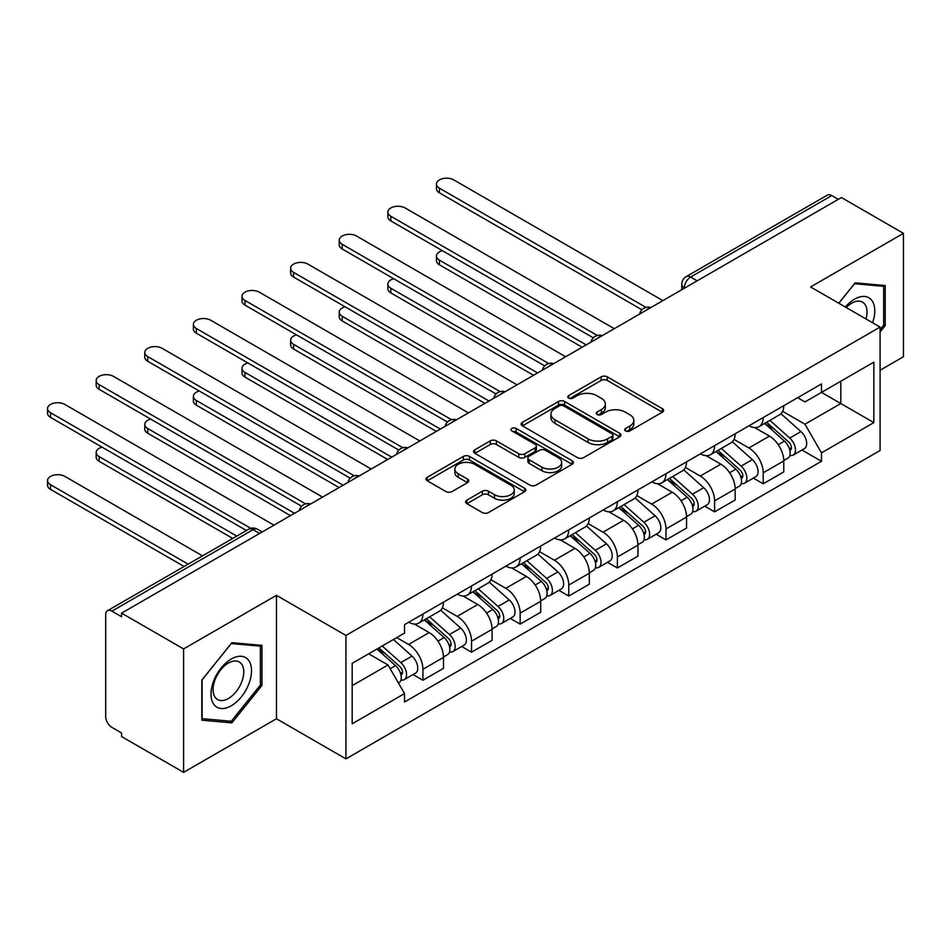 <?xml version="1.0" encoding="UTF-8"?>
<svg xmlns="http://www.w3.org/2000/svg" width="951" height="951" viewBox="0 0 951 951"><rect width="100%" height="100%" fill="white"/><g stroke="black" fill="none" stroke-linecap="round" stroke-linejoin="round"><path stroke-width="1.43" d="M625.568 430.934A3.031 1.747 0 0 0 629.847 430.934L662.348 412.175A4.327 2.496 0 0 0 663.608 410.404A4.327 2.496 0 0 0 662.348 408.645L607.285 376.858A4.327 2.496 0 0 0 601.175 376.858L568.674 395.616A3.031 1.747 0 0 0 567.783 396.852A3.031 1.747 0 0 0 568.674 398.089A3.031 1.747 0 0 0 572.954 398.089L577.162 395.664A13.837 7.988 0 0 1 596.729 395.664L601.317 398.314A13.837 7.988 0 0 1 605.371 403.961A13.837 7.988 0 0 1 601.317 409.608L597.121 412.045A3.031 1.747 0 0 0 596.229 413.281A3.031 1.747 0 0 0 597.121 414.517A3.031 1.747 0 0 0 601.401 414.517L605.609 412.08A13.837 7.988 0 0 1 625.176 412.08L629.764 414.731A13.837 7.988 0 0 1 633.83 420.39A13.837 7.988 0 0 1 629.764 426.036L625.568 428.461A3.031 1.747 0 0 0 624.676 429.697A3.031 1.747 0 0 0 625.568 430.934L625.568 428.461M466.882 500.119A4.327 2.496 0 0 0 465.621 501.89A4.327 2.496 0 0 0 466.882 503.65L482.335 512.565A4.327 2.496 0 0 0 488.445 512.565L524.548 491.726A4.327 2.496 0 0 0 525.808 489.967A4.327 2.496 0 0 0 524.548 488.196L469.485 456.409A4.327 2.496 0 0 0 463.363 456.409L427.272 477.247A4.327 2.496 0 0 0 426 479.019A4.327 2.496 0 0 0 427.272 480.778L445.936 491.56A4.327 2.496 0 0 0 452.046 491.56L467.5 482.632A4.327 2.496 0 0 0 468.76 480.873A4.327 2.496 0 0 0 467.5 479.102L458.239 473.764A11.567 6.681 0 0 1 454.851 469.033A11.567 6.681 0 0 1 461.996 462.864A11.567 6.681 0 0 1 474.608 464.314L510.853 485.236A11.567 6.681 0 0 1 514.241 489.967A11.567 6.681 0 0 1 507.097 496.137A11.567 6.681 0 0 1 494.496 494.686L488.445 491.203A4.327 2.496 0 0 0 482.335 491.203L466.882 500.119L466.882 503.65M345.938 635.446L276.456 595.326L183.591 648.939L121.573 613.145L841.433 197.535L903.45 233.34L810.585 286.952L880.079 327.073L345.938 635.446L345.938 758.874L880.079 450.501L880.079 327.073M577.459 457.645A4.327 2.496 0 0 0 583.581 457.645L619.672 436.806A4.327 2.496 0 0 0 620.944 435.047A4.327 2.496 0 0 0 619.672 433.276L564.621 401.488A4.327 2.496 0 0 0 558.499 401.488L522.408 422.327A4.327 2.496 0 0 0 521.136 424.098A4.327 2.496 0 0 0 522.408 425.858L577.459 457.645M513.065 431.588A3.031 1.747 0 0 1 516.131 432.016L516.131 428.414L572.11 460.736A4.327 2.496 0 0 1 573.382 462.507A4.327 2.496 0 0 1 572.11 464.266L536.019 485.105A4.327 2.496 0 0 1 529.897 485.105L474.834 453.318L474.834 449.787A4.327 2.496 0 0 0 473.574 451.559A4.327 2.496 0 0 0 474.834 453.318M474.834 449.787L490.288 440.872A4.327 2.496 0 0 1 496.398 440.872L518.735 453.758A4.327 2.496 0 0 0 524.845 453.758L535.104 447.85A4.327 2.496 0 0 0 536.364 446.078A4.327 2.496 0 0 0 535.104 444.319L511.852 430.886A3.031 1.747 0 0 1 510.96 429.65A3.031 1.747 0 0 1 512.839 428.045A3.031 1.747 0 0 1 516.131 428.414M183.591 648.939L183.591 772.367L121.573 736.561L121.573 732.971L111.909 727.396A8.809 5.088 -120 0 1 105.68 716.59L105.68 614.762A8.809 5.088 -120 0 1 107.499 610.72L248.675 529.22A8.809 5.088 60 0 1 253.073 529.659L111.909 611.16A8.809 5.088 -120 0 0 107.499 610.72M880.079 370.248L903.45 356.756L903.45 233.34M183.591 772.367L276.456 718.754L345.938 758.874M121.573 613.145L121.573 616.735L111.909 611.16M697.154 280.83L690.604 277.05A8.809 5.088 60 0 0 686.194 276.622L827.37 195.11A8.809 5.088 60 0 1 831.78 195.549L690.604 277.05A8.809 5.088 120 0 0 684.375 287.844L684.375 288.212M838.318 199.33L831.78 195.549M763.213 417.572A20.268 11.709 60 0 1 759.017 426.666L779.582 414.791A20.268 11.709 -120 0 0 783.779 405.697M734.029 439.398L748.877 447.98A20.268 11.709 60 0 1 763.213 472.802L783.779 460.926A20.268 11.709 -120 0 0 769.454 436.105L754.725 427.605M783.779 460.926L783.779 471.91L763.213 483.786L753.358 478.091M759.017 426.666A20.268 11.709 60 0 1 749.043 425.751M763.213 472.802L763.213 483.786M714.605 445.639A20.268 11.709 60 0 1 710.409 454.733L730.974 442.869A20.268 11.709 -120 0 0 735.171 433.763M704.739 506.158L714.605 511.852L735.171 499.976L735.171 489.004A20.268 11.709 -120 0 0 720.834 464.171L706.117 455.672M710.409 454.733A20.268 11.709 60 0 1 700.423 453.829M685.409 467.464L700.269 476.047A20.268 11.709 60 0 1 714.605 500.868L714.605 511.852M665.985 473.705A20.268 11.709 60 0 1 661.789 482.811L682.354 470.935A20.268 11.709 -120 0 0 686.551 461.829M656.131 534.224L665.985 539.918L686.551 528.043L686.551 517.071A20.268 11.709 -120 0 0 672.226 492.238L657.498 483.738M661.789 482.811A20.268 11.709 60 0 1 651.804 481.895M636.801 495.53L651.649 504.113A20.268 11.709 60 0 1 665.985 528.946L665.985 539.918M617.377 501.771A20.268 11.709 60 0 1 613.169 510.877L633.746 499.002A20.268 11.709 -120 0 0 637.943 489.896M607.511 562.291L617.377 567.985L637.943 556.109L637.943 545.137A20.268 11.709 -120 0 0 623.606 520.304L608.89 511.804M613.169 510.877A20.268 11.709 60 0 1 603.196 509.962M588.182 523.597L603.041 532.18A20.268 11.709 60 0 1 617.377 557.013L617.377 567.985M568.757 529.838A20.268 11.709 60 0 1 564.561 538.944L585.127 527.068A20.268 11.709 -120 0 0 589.323 517.962M558.903 590.357L568.757 596.051L589.323 584.176L589.323 573.203A20.268 11.709 -120 0 0 574.986 548.37L560.27 539.871M564.561 538.944A20.268 11.709 60 0 1 554.576 538.028M539.574 551.675L554.421 560.246A20.268 11.709 60 0 1 568.757 585.079L568.757 596.051M520.149 557.904A20.268 11.709 60 0 1 515.941 567.01L536.519 555.134A20.268 11.709 -120 0 0 540.715 546.029M510.283 618.423L520.149 624.118L540.715 612.242L540.715 601.27A20.268 11.709 -120 0 0 526.379 576.437L511.662 567.937M515.941 567.01A20.268 11.709 60 0 1 505.968 566.095M490.954 579.741L505.813 588.312A20.268 11.709 60 0 1 520.149 613.145L520.149 624.118M471.53 585.971A20.268 11.709 60 0 1 467.333 595.076L487.899 583.201A20.268 11.709 -120 0 0 492.095 574.095M461.675 646.49L471.53 652.184L492.095 640.308L492.095 629.336A20.268 11.709 -120 0 0 477.759 604.503L463.042 596.004M467.333 595.076A20.268 11.709 60 0 1 457.348 594.161M442.346 607.808L457.193 616.379A20.268 11.709 60 0 1 471.53 641.212L471.53 652.184M422.922 614.037A20.268 11.709 60 0 1 418.713 623.143L439.291 611.267A20.268 11.709 -120 0 0 443.487 602.161M413.055 674.556L422.922 680.25L443.487 668.375L443.487 657.403A20.268 11.709 -120 0 0 429.151 632.57L414.422 624.07M418.713 623.143A20.268 11.709 60 0 1 408.74 622.227M396.733 637.61L408.585 644.445A20.268 11.709 60 0 1 422.922 669.278L422.922 680.25M797.651 397.684L804.974 401.916L873.85 362.153L840.815 381.232L840.815 403.533L804.974 424.229L782.637 411.331M352.179 685.647L388.02 664.963L404.532 693.564L352.179 723.794L352.179 663.334L404.532 633.116L404.532 624.652L821.486 383.931L821.486 392.383L873.85 422.613L821.486 452.831L804.974 424.229M873.85 362.153L873.85 422.613M404.532 693.564L404.532 702.016L821.486 461.294L821.486 452.831M880.079 332.018L885.215 325.622L885.215 285.526L855.151 282.839L838.758 303.214M276.456 595.326L276.456 718.754M201.814 720.18L231.889 722.867L261.965 685.457L261.965 645.36L231.889 642.674L201.814 680.084L201.814 720.18M388.02 664.963L368.691 653.801M801.966 450.025L821.486 461.294M883.657 324.719L885.215 325.622M228.715 721.036L231.889 722.867M260.408 684.554L261.965 685.457M626.768 431.362L629.764 429.638A13.837 7.988 0 0 0 633.83 423.98L633.83 420.39M605.371 403.961L605.371 407.563A13.837 7.988 0 0 1 601.317 413.209L598.322 414.945M662.288 412.211L607.285 380.448A4.327 2.496 0 0 0 601.175 380.448L569.875 398.517M619.612 436.842L564.621 405.09A4.327 2.496 0 0 0 558.499 405.09L522.456 425.893M612.028 436.283A3.031 1.747 0 0 0 612.919 435.047A3.031 1.747 0 0 0 612.028 433.811L563.693 405.899A3.031 1.747 0 0 0 559.414 405.899L554.98 408.466A13.837 7.988 0 0 0 550.926 414.113A13.837 7.988 0 0 0 554.98 419.771L588.015 438.839A13.837 7.988 0 0 0 607.594 438.839L612.028 436.283L612.028 439.873A3.031 1.747 0 0 0 612.919 438.637L612.919 435.047M550.926 414.113L550.926 417.715A13.837 7.988 0 0 0 554.98 423.361L554.98 419.771M612.028 439.873L607.594 442.441A13.837 7.988 0 0 1 588.015 442.441L554.98 423.361M474.894 453.354L490.288 444.474L490.288 440.872M536.364 446.078L536.364 449.68A4.327 2.496 0 0 1 535.104 451.44L524.845 457.36A4.327 2.496 0 0 1 518.735 457.36L496.398 444.474A4.327 2.496 0 0 0 490.288 444.474M516.131 432.016L572.05 464.302M541.904 467.143A11.567 6.681 0 0 0 554.516 468.593A11.567 6.681 0 0 0 561.661 462.412A11.567 6.681 0 0 0 558.273 457.693L545.494 450.322A4.327 2.496 0 0 0 539.383 450.322L529.136 456.23A4.327 2.496 0 0 0 527.864 458.002A4.327 2.496 0 0 0 529.136 459.761L541.904 467.143L541.904 470.733A11.567 6.681 0 0 0 554.516 472.183A11.567 6.681 0 0 0 561.661 466.014L561.661 462.412M527.864 458.002L527.864 461.604A4.327 2.496 0 0 0 529.136 463.363L529.136 459.761M541.904 470.733L529.136 463.363M514.241 489.967L514.241 493.569A11.567 6.681 0 0 1 507.097 499.739A11.567 6.681 0 0 1 494.496 498.288L488.445 494.805A4.327 2.496 0 0 0 482.335 494.805L466.941 503.685M454.851 469.033L454.851 472.635A11.567 6.681 0 0 0 458.239 477.354L458.239 473.764M467.44 482.668L458.239 477.354M524.488 491.762L469.485 460.011A4.327 2.496 0 0 0 463.363 460.011L427.332 480.814M764.628 423.433L784.432 441.109A11.02 6.36 60 0 1 787.892 458.144L783.779 460.522M765.151 423.908L774.471 429.281M442.37 250.684A10.14 5.849 -0 0 0 436.461 256.009A10.14 5.849 -0 0 0 439.433 260.146L586.208 344.88M766.625 422.28L788.664 441.953A5.29 3.055 60 0 1 790.329 450.132A5.29 3.055 60 0 1 789.841 450.322M769.918 420.378L789.734 438.054A11.02 6.36 60 0 1 793.193 455.089A11.02 6.36 60 0 1 789.865 455.446M780.961 413.744L800.944 431.576A11.02 6.36 60 0 1 804.403 448.61L793.193 455.089M582.155 347.222L439.433 264.818A10.14 5.849 180 0 1 436.461 260.681L436.461 256.009M641.925 309.753L439.433 192.851A10.14 5.849 180 0 1 436.461 188.714L436.461 184.042A10.14 5.849 -0 0 0 439.433 188.179L645.943 307.399M662.871 300.623L453.77 179.894A10.14 5.849 -0 0 0 442.726 178.633A10.14 5.849 -0 0 0 436.461 184.042M716.008 451.499L735.812 469.176A11.02 6.36 60 0 1 739.272 486.211L735.171 488.588M716.531 451.975L725.863 457.36M393.762 278.75A10.14 5.849 -0 0 0 387.853 284.076A10.14 5.849 -0 0 0 390.813 288.212L537.6 372.947M718.005 450.346L740.044 470.02A5.29 3.055 60 0 1 741.709 478.198A5.29 3.055 60 0 1 741.233 478.389M721.31 448.444L741.114 466.121A11.02 6.36 60 0 1 744.574 483.156A11.02 6.36 60 0 1 741.245 483.512M732.353 441.811L752.336 459.642A11.02 6.36 60 0 1 755.795 476.677L744.574 483.156M533.547 375.288L390.813 292.884A10.14 5.849 180 0 1 387.853 288.747L387.853 284.076M667.388 479.566L687.204 497.242A11.02 6.36 60 0 1 690.664 514.289L686.551 516.655M667.923 480.041L677.243 485.426M345.142 306.816A10.14 5.849 -0 0 0 339.234 312.142A10.14 5.849 -0 0 0 342.205 316.279L488.98 401.013M669.397 478.412L691.436 498.086A5.29 3.055 60 0 1 693.101 506.265A5.29 3.055 60 0 1 692.613 506.455M672.69 476.51L692.506 494.187A11.02 6.36 60 0 1 695.966 511.222A11.02 6.36 60 0 1 692.637 511.579M683.733 469.877L703.716 487.708A11.02 6.36 60 0 1 707.175 504.743L695.966 511.222M484.927 403.355L342.205 320.951A10.14 5.849 180 0 1 339.234 316.814L339.234 312.142M872.578 322.746A28.649 16.536 120 0 0 872.067 300.754A28.649 16.536 120 0 0 845.344 307.018M866.016 318.954A21.683 12.518 120 0 0 864.97 304.415A21.683 12.518 120 0 0 862.533 302.156A21.683 12.518 120 0 0 846.235 307.53M838.83 303.25L854.521 283.719L883.657 286.322L883.657 325.183L880.079 329.64M881.732 285.217L883.657 286.322M248.805 660.588A28.649 16.536 120 0 0 221.131 668.006A28.649 16.536 120 0 0 213.725 704.227A28.649 16.536 120 0 0 241.388 696.821A28.649 16.536 120 0 0 248.805 660.588M241.709 664.25A21.683 12.518 120 0 0 239.272 661.991A21.683 12.518 120 0 0 219.087 672.107A21.683 12.518 120 0 0 215.14 697.297A21.683 12.518 120 0 0 217.577 699.556A21.683 12.518 120 0 0 237.762 689.427A21.683 12.518 120 0 0 241.709 664.25M231.259 721.262L202.123 718.659L202.123 679.81L231.259 643.565L260.408 646.157L260.408 685.017L231.259 721.262M258.47 645.051L260.408 646.157M593.305 337.819L390.813 220.917A10.14 5.849 180 0 1 387.853 216.78L387.853 212.109A10.14 5.849 -0 0 0 390.813 216.246L597.335 335.465M614.263 328.689L405.15 207.972A10.14 5.849 -0 0 0 394.106 206.7A10.14 5.849 -0 0 0 387.853 212.109M544.685 365.897L342.205 248.984A10.14 5.849 180 0 1 339.234 244.847L339.234 240.175A10.14 5.849 -0 0 0 342.205 244.312L548.715 363.532M565.643 356.756L356.542 236.038A10.14 5.849 -0 0 0 345.498 234.766A10.14 5.849 -0 0 0 339.234 240.175M618.78 507.632L638.585 525.309A11.02 6.36 60 0 1 642.044 542.355L637.943 544.721M619.303 508.107L628.623 513.492M296.534 334.883A10.14 5.849 -0 0 0 290.626 340.208A10.14 5.849 -0 0 0 293.586 344.345L440.372 429.091M620.777 506.479L642.817 526.153A5.29 3.055 60 0 1 644.481 534.331A5.29 3.055 60 0 1 643.993 534.521M624.082 504.577L643.886 522.254A11.02 6.36 60 0 1 647.346 539.288A11.02 6.36 60 0 1 644.017 539.645M635.125 497.944L655.108 515.775A11.02 6.36 60 0 1 658.567 532.81L647.346 539.288M436.319 431.421L293.586 349.017A10.14 5.849 180 0 1 290.626 344.88L290.626 340.208M570.16 535.698L589.977 553.375A11.02 6.36 60 0 1 593.436 570.422L589.323 572.787M570.695 536.174L580.015 541.559M247.914 362.949A10.14 5.849 -0 0 0 242.006 368.275A10.14 5.849 -0 0 0 244.978 372.412L391.753 457.158M572.169 534.545L594.209 554.219A5.29 3.055 60 0 1 595.861 562.398A5.29 3.055 60 0 1 595.385 562.588M575.462 532.643L595.278 550.32A11.02 6.36 60 0 1 598.726 567.355A11.02 6.36 60 0 1 595.409 567.711M586.505 526.01L606.488 543.841A11.02 6.36 60 0 1 609.948 560.876L598.726 567.355M387.699 459.488L244.978 377.095A10.14 5.849 180 0 1 242.006 372.947L242.006 368.275M521.552 563.777L541.357 581.453A11.02 6.36 60 0 1 544.816 598.488L540.703 600.854M522.075 564.24L531.395 569.625M199.306 391.027A10.14 5.849 -0 0 0 193.398 396.341A10.14 5.849 -0 0 0 196.358 400.478L343.133 485.224M523.549 562.612L545.589 582.285A5.29 3.055 60 0 1 547.253 590.464A5.29 3.055 60 0 1 546.766 590.654M526.854 560.71L546.659 578.386A11.02 6.36 60 0 1 550.118 595.421A11.02 6.36 60 0 1 546.789 595.778M537.897 554.076L557.88 571.908A11.02 6.36 60 0 1 561.34 588.954L550.118 595.421M339.091 487.554L196.358 405.162A10.14 5.849 180 0 1 193.398 401.025L193.398 396.341M496.077 393.964L293.586 277.05A10.14 5.849 180 0 1 290.626 272.913L290.626 268.241A10.14 5.849 -0 0 0 293.586 272.378L500.095 391.61M517.023 384.822L307.922 264.105A10.14 5.849 -0 0 0 296.878 262.833A10.14 5.849 -0 0 0 290.626 268.241M447.457 422.03L244.978 305.116A10.14 5.849 180 0 1 242.006 300.98L242.006 296.308A10.14 5.849 -0 0 0 244.978 300.445L451.487 419.676M468.415 412.889L259.314 292.171A10.14 5.849 -0 0 0 248.259 290.899A10.14 5.849 -0 0 0 242.006 296.308M398.849 450.096L196.358 333.195A10.14 5.849 180 0 1 193.398 329.046L193.398 324.374A10.14 5.849 -0 0 0 196.358 328.511L402.867 447.743M419.795 440.955L210.694 320.237A10.14 5.849 -0 0 0 199.651 318.965A10.14 5.849 -0 0 0 193.398 324.374M472.932 591.843L492.749 609.52A11.02 6.36 60 0 1 496.208 626.554L492.095 628.92M473.455 592.307L482.787 597.692M150.686 419.094A10.14 5.849 -0 0 0 144.778 424.408A10.14 5.849 -0 0 0 147.75 428.544L294.525 513.29M474.929 590.69L496.981 610.352A5.29 3.055 60 0 1 498.633 618.53A5.29 3.055 60 0 1 498.158 618.721M478.234 588.776L498.039 606.453A11.02 6.36 60 0 1 501.498 623.487A11.02 6.36 60 0 1 498.169 623.844M489.278 582.143L509.26 599.974A11.02 6.36 60 0 1 512.72 617.021L501.498 623.487M290.471 515.62L147.75 433.228A10.14 5.849 180 0 1 144.778 429.091L144.778 424.408M350.23 478.163L147.75 361.261A10.14 5.849 180 0 1 144.778 357.112L144.778 352.441A10.14 5.849 -0 0 0 147.75 356.577L354.259 475.809M371.187 469.021L162.086 348.304A10.14 5.849 -0 0 0 151.031 347.032A10.14 5.849 -0 0 0 144.778 352.441M424.324 619.909L444.129 637.586A11.02 6.36 60 0 1 447.588 654.621L443.475 656.998M424.847 620.373L434.167 625.758M102.078 447.16A10.14 5.849 -0 0 0 96.17 452.474A10.14 5.849 -0 0 0 99.13 456.611L236.787 536.091M426.321 618.756L448.361 638.418A5.29 3.055 60 0 1 450.025 646.597A5.29 3.055 60 0 1 449.538 646.787M429.614 616.842L449.431 634.519A11.02 6.36 60 0 1 452.89 651.566A11.02 6.36 60 0 1 449.561 651.91M440.67 610.221L460.653 628.052A11.02 6.36 60 0 1 464.112 645.087L452.89 651.566M232.733 538.421L99.13 461.294A10.14 5.849 180 0 1 96.17 457.158L96.17 452.474M301.622 506.229L99.13 389.328A10.14 5.849 180 0 1 96.17 385.191L96.17 380.507A10.14 5.849 -0 0 0 99.13 384.644L305.64 503.875M322.567 497.1L113.466 376.37A10.14 5.849 -0 0 0 102.423 375.098A10.14 5.849 -0 0 0 96.17 380.507M376.917 649.058L395.521 665.652A11.02 6.36 60 0 1 398.98 682.687L398.433 682.996M377.107 648.951L385.559 653.824M202.504 555.871L64.858 476.403A10.14 5.849 -0 0 0 53.803 475.131A10.14 5.849 -0 0 0 47.55 480.54A10.14 5.849 -0 0 0 50.522 484.677L188.167 564.157M378.914 647.904L399.753 666.485A5.29 3.055 60 0 1 401.405 674.663A5.29 3.055 60 0 1 400.93 674.853M382.219 645.991L400.811 662.585A11.02 6.36 60 0 1 404.27 679.632A11.02 6.36 60 0 1 400.942 679.977M393.441 639.512L412.033 656.119A11.02 6.36 60 0 1 415.492 673.153L404.27 679.632M184.114 566.487L50.522 489.361A10.14 5.849 180 0 1 47.55 485.224L47.55 480.54M246.44 530.503L50.522 417.394A10.14 5.849 180 0 1 47.55 413.257L47.55 408.573A10.14 5.849 -0 0 0 50.522 412.71L250.802 528.34M273.959 525.166L64.858 404.437A10.14 5.849 -0 0 0 53.803 403.165A10.14 5.849 -0 0 0 47.55 408.573M684.684 288.034L684.375 287.844A8.809 5.088 0 0 1 681.796 284.254L681.796 289.698M471.53 641.212L492.095 629.336M520.149 613.145L540.715 601.27M568.757 585.079L589.323 573.203M617.377 557.013L637.943 545.137M665.985 528.946L686.551 517.071M714.605 500.868L735.171 489.004M422.922 669.278L443.487 657.403M408.585 644.445L429.151 632.57M457.193 616.379L477.759 604.503M505.813 588.312L526.379 576.437M554.421 560.246L574.986 548.37M603.041 532.18L623.606 520.304M651.649 504.113L672.226 492.238M700.269 476.047L720.834 464.171M748.877 447.98L769.454 436.105M650.175 307.958A8.809 5.088 120 0 0 646.276 310.204M601.555 336.024A8.809 5.088 120 0 0 597.668 338.271M552.947 364.09A8.809 5.088 120 0 0 549.048 366.337M504.327 392.157A8.809 5.088 120 0 0 500.44 394.403M455.719 420.223A8.809 5.088 120 0 0 451.82 422.47M407.099 448.29A8.809 5.088 120 0 0 403.212 450.536M358.491 476.356A8.809 5.088 120 0 0 354.592 478.603M309.871 504.422A8.809 5.088 120 0 0 305.984 506.669M259.623 533.44L253.073 529.659A8.809 5.088 120 0 1 257.483 529.22A8.809 8.809 0 0 0 248.675 529.22M629.764 429.638L629.764 426.036M597.121 414.517L597.121 412.045M601.317 413.209L601.317 409.608M568.674 398.089L568.674 395.616M601.175 380.448L601.175 376.858M607.285 380.448L607.285 376.858M662.348 412.175L662.348 408.645M522.408 425.858L522.408 422.327M558.499 405.09L558.499 401.488M564.621 405.09L564.621 401.488M619.672 436.806L619.672 433.276M588.015 442.441L588.015 438.839M607.594 442.441L607.594 438.839M496.398 444.474L496.398 440.872M518.735 457.36L518.735 453.758M524.845 457.36L524.845 453.758M535.104 451.44L535.104 447.85M572.11 464.266L572.11 460.736M482.335 494.805L482.335 491.203M488.445 494.805L488.445 491.203M494.496 498.288L494.496 494.686M467.5 482.632L467.5 479.102M427.272 480.778L427.272 477.247M463.363 460.011L463.363 456.409M469.485 460.011L469.485 456.409M524.548 491.726L524.548 488.196M784.432 441.109L778.251 444.676M791.422 447.707L789.437 448.848M800.944 431.576L789.734 438.054M439.433 264.818L439.433 260.146M439.433 188.179L439.433 192.851M735.812 469.176L729.643 472.742M742.802 475.773L740.817 476.926M752.336 459.642L741.114 466.121M390.813 292.884L390.813 288.212M687.204 497.242L681.023 500.808M694.194 503.84L692.209 504.993M703.716 487.708L692.506 494.187M342.205 320.951L342.205 316.279M390.813 216.246L390.813 220.917M342.205 244.312L342.205 248.984M638.585 525.309L632.415 528.875M645.574 531.906L643.589 533.059M655.108 515.775L643.886 522.254M293.586 349.017L293.586 344.345M589.977 553.375L583.795 556.941M596.966 559.973L594.981 561.126M606.488 543.841L595.278 550.32M244.978 377.095L244.978 372.412M541.357 581.453L535.187 585.02M548.347 588.039L546.361 589.192M557.88 571.908L546.659 578.386M196.358 405.162L196.358 400.478M293.586 272.378L293.586 277.05M244.978 300.445L244.978 305.116M196.358 328.511L196.358 333.195M492.749 609.52L486.567 613.086M499.739 616.105L497.753 617.258M509.26 599.974L498.039 606.453M147.75 433.228L147.75 428.544M147.75 356.577L147.75 361.261M444.129 637.586L437.959 641.152M451.119 644.184L449.134 645.325M460.653 628.052L449.431 634.519M99.13 461.294L99.13 456.611M99.13 384.644L99.13 389.328M395.521 665.652L390.183 668.731M402.511 672.25L400.514 673.391M412.033 656.119L400.811 662.585M50.522 489.361L50.522 484.677M50.522 412.71L50.522 417.394M650.924 307.53A8.809 8.809 0 0 0 639.607 314.056M602.304 335.596A8.809 8.809 0 0 0 590.999 342.122M553.696 363.662A8.809 8.809 0 0 0 542.379 370.189M505.076 391.729A8.809 8.809 0 0 0 493.771 398.255M456.456 419.795A8.809 8.809 0 0 0 445.151 426.321M407.848 447.862A8.809 8.809 0 0 0 396.543 454.388M359.228 475.928A8.809 8.809 0 0 0 347.923 482.454M310.62 503.994A8.809 8.809 0 0 0 299.315 510.521M262.203 531.942L257.483 529.22M686.194 276.622A8.809 8.809 0 0 0 681.796 284.254"/></g></svg>
